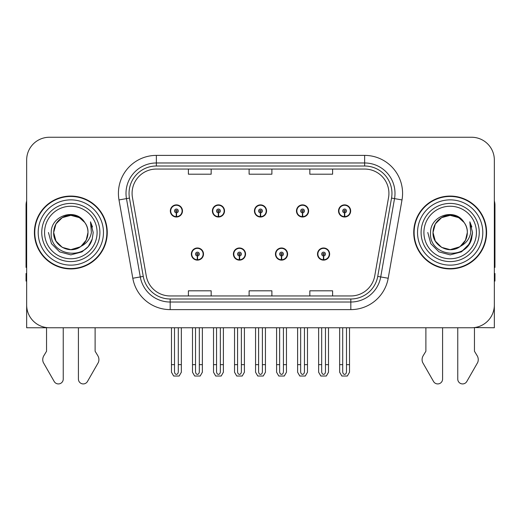 <?xml version="1.0" encoding="UTF-8"?>
<svg xmlns="http://www.w3.org/2000/svg" width="521" height="521" viewBox="0 0 521 521"><rect width="100%" height="100%" fill="white"/><g stroke="black" fill="none" stroke-linecap="round" stroke-linejoin="round"><path stroke-width="0.78" d="M191.357 254.053A6.07 6.07 0 0 0 197.426 260.129A6.07 6.07 0 0 0 203.503 254.053A6.07 6.07 0 0 0 197.426 247.983A6.07 6.07 0 0 0 191.357 254.053M233.401 254.053A6.07 6.07 0 0 0 239.478 260.129A6.07 6.07 0 0 0 245.547 254.053A6.07 6.07 0 0 0 239.478 247.983A6.07 6.07 0 0 0 233.401 254.053M275.453 254.053A6.07 6.07 0 0 0 281.522 260.129A6.07 6.07 0 0 0 287.599 254.053A6.07 6.07 0 0 0 281.522 247.983A6.07 6.07 0 0 0 275.453 254.053M296.475 210.946A6.07 6.07 0 0 0 302.545 217.016A6.07 6.07 0 0 0 308.621 210.946A6.07 6.07 0 0 0 302.545 204.87A6.07 6.07 0 0 0 296.475 210.946M254.43 210.946A6.07 6.07 0 0 0 260.5 217.016A6.07 6.07 0 0 0 266.57 210.946A6.07 6.07 0 0 0 260.5 204.87A6.07 6.07 0 0 0 254.43 210.946M212.379 210.946A6.07 6.07 0 0 0 218.455 217.016A6.07 6.07 0 0 0 224.525 210.946A6.07 6.07 0 0 0 218.455 204.87A6.07 6.07 0 0 0 212.379 210.946M170.334 210.946A6.07 6.07 0 0 0 176.404 217.016A6.07 6.07 0 0 0 182.474 210.946A6.07 6.07 0 0 0 176.404 204.87A6.07 6.07 0 0 0 170.334 210.946M317.497 254.053A6.07 6.07 0 0 0 323.574 260.129A6.07 6.07 0 0 0 329.643 254.053A6.07 6.07 0 0 0 323.574 247.983A6.07 6.07 0 0 0 317.497 254.053M338.526 210.946A6.07 6.07 0 0 0 344.596 217.016A6.07 6.07 0 0 0 350.666 210.946A6.07 6.07 0 0 0 344.596 204.87A6.07 6.07 0 0 0 338.526 210.946M474.455 327.572L494.344 327.755L494.344 160.019A22.768 22.768 0 0 0 471.57 137.251L49.43 137.251A22.768 22.768 0 0 0 26.656 160.019L26.656 327.755L46.545 327.755L46.545 351.245L43.849 355.7A7.587 7.587 0 0 0 43.295 362.46L54.197 381.496A4.845 4.845 0 0 0 63.243 379.073L63.243 327.755L78.417 327.755L78.417 379.073A4.845 4.845 0 0 0 87.463 381.496L98.365 362.46A7.587 7.587 0 0 0 97.811 355.7L95.115 351.245L95.115 327.755M425.885 327.755L425.885 351.245L423.189 355.7A7.587 7.587 0 0 0 422.635 362.46L433.537 381.496A4.845 4.845 0 0 0 442.583 379.073L442.583 327.755L457.757 327.755L457.757 379.073A4.845 4.845 0 0 0 466.803 381.496L477.705 362.46A7.587 7.587 0 0 0 477.151 355.7L474.455 351.245L474.455 327.755M34.399 232.503A36.431 36.431 0 0 0 70.83 268.934A36.431 36.431 0 0 0 107.261 232.503A36.431 36.431 0 0 0 70.83 196.072A36.431 36.431 0 0 0 34.399 232.503M413.739 232.503A36.431 36.431 0 0 0 450.17 268.934A36.431 36.431 0 0 0 486.601 232.503A36.431 36.431 0 0 0 450.17 196.072A36.431 36.431 0 0 0 413.739 232.503M132.08 193.337A24.285 24.285 0 0 1 156.365 169.051L364.635 169.051A24.285 24.285 0 0 1 388.549 197.557L374.742 275.883A24.285 24.285 0 0 1 350.822 295.954L170.178 295.954A24.285 24.285 0 0 1 146.258 275.883L132.451 197.557A24.285 24.285 0 0 1 132.08 193.337M129.045 193.337A27.326 27.326 0 0 0 129.462 198.084L143.268 276.41A27.326 27.326 0 0 0 170.178 298.989L350.822 298.989A27.326 27.326 0 0 0 377.732 276.41L391.538 198.084A27.326 27.326 0 0 0 364.635 166.01L156.365 166.01A27.326 27.326 0 0 0 129.045 193.337M118.996 199.927A37.948 37.948 0 0 1 156.365 155.388L364.635 155.388A37.948 37.948 0 0 1 402.004 199.927L388.197 278.253A37.948 37.948 0 0 1 350.822 309.611L170.178 309.611A37.948 37.948 0 0 1 132.803 278.253L118.996 199.927L126.466 198.612A30.361 30.361 0 0 1 156.365 162.975L364.635 162.975A30.361 30.361 0 0 1 394.534 198.612L380.721 276.938A30.361 30.361 0 0 1 350.822 302.024L170.178 302.024A30.361 30.361 0 0 1 140.279 276.938L126.466 198.612A30.361 30.361 0 0 1 126.01 193.337M471.57 137.251L49.43 137.251M26.656 160.019L26.656 304.98A22.768 22.768 0 0 0 49.43 327.755L471.57 327.755A22.768 22.768 0 0 0 494.344 304.98L494.344 160.019M249.116 169.051L249.116 174.19L271.884 174.19L271.884 169.051M188.394 169.051L188.394 174.19L211.168 174.19L211.168 169.051M309.832 169.051L309.832 174.19L332.606 174.19L332.606 169.051M271.884 295.954L271.884 290.809L249.116 290.809L249.116 295.954M211.168 295.954L211.168 290.809L188.394 290.809L188.394 295.954M332.606 295.954L332.606 290.809L309.832 290.809L309.832 295.954M325.469 327.755L325.469 371.688C325.351 373.316 324.713 374.221 323.574 374.397C322.427 374.221 321.796 373.316 321.672 371.688L321.672 364.641L318.637 364.641L318.637 372.228L320.832 376.025L326.315 376.025L328.504 372.228L328.504 327.755M323.489 255.948L323.326 259.745A5.692 5.692 0 0 1 317.882 254.053A5.692 5.692 0 0 1 323.574 248.361A5.692 5.692 0 0 1 329.265 254.053A5.692 5.692 0 0 1 323.821 259.745L323.652 255.948A1.895 1.895 0 0 0 325.469 254.053A1.895 1.895 0 0 0 323.574 252.157A1.895 1.895 0 0 0 321.672 254.053A1.895 1.895 0 0 0 323.489 255.948L323.541 254.815A0.762 0.762 0 0 1 322.812 254.053A0.762 0.762 0 0 1 323.574 253.297A0.762 0.762 0 0 1 324.329 254.053A0.762 0.762 0 0 1 323.606 254.815L323.652 255.948M329.448 255.57L329.057 255.57M329.057 252.535L329.448 252.535M318.084 255.57L317.693 255.57M317.693 252.535L318.084 252.535M318.637 327.755L318.637 364.641M321.672 327.755L321.672 364.641M325.469 364.641L328.504 364.641M346.491 327.755L346.491 371.688C346.374 373.316 345.742 374.221 344.596 374.397C343.45 374.221 342.818 373.316 342.701 371.688L342.701 364.641L339.659 364.641L339.659 372.228L341.854 376.025L347.338 376.025L349.526 372.228L349.526 327.755M344.511 212.842L344.348 216.632A5.692 5.692 0 0 1 338.904 210.946A5.692 5.692 0 0 1 344.596 205.254A5.692 5.692 0 0 1 350.288 210.946A5.692 5.692 0 0 1 344.843 216.632L344.681 212.842A1.895 1.895 0 0 0 346.491 210.946A1.895 1.895 0 0 0 344.596 209.045A1.895 1.895 0 0 0 342.701 210.946A1.895 1.895 0 0 0 344.511 212.842L344.563 211.702A0.762 0.762 0 0 1 343.834 210.946A0.762 0.762 0 0 1 344.596 210.184A0.762 0.762 0 0 1 345.351 210.946A0.762 0.762 0 0 1 344.628 211.702L344.681 212.842M350.477 212.464L350.079 212.464M350.079 209.429L350.477 209.429M339.106 212.464L338.715 212.464M338.715 209.429L339.106 209.429M339.659 327.755L339.659 364.641M342.701 327.755L342.701 364.641M346.491 364.641L349.526 364.641M283.424 327.755L283.424 371.688C283.3 373.316 282.669 374.221 281.522 374.397C280.383 374.221 279.744 373.316 279.627 371.688L279.627 364.641L276.592 364.641L276.592 372.228L278.781 376.025L284.264 376.025L286.459 372.228L286.459 327.755M281.444 255.948L281.275 259.745A5.692 5.692 0 0 1 275.83 254.053A5.692 5.692 0 0 1 281.522 248.361A5.692 5.692 0 0 1 287.214 254.053A5.692 5.692 0 0 1 281.77 259.745L281.607 255.948A1.895 1.895 0 0 0 283.424 254.053A1.895 1.895 0 0 0 281.522 252.157A1.895 1.895 0 0 0 279.627 254.053A1.895 1.895 0 0 0 281.444 255.948L281.49 254.815A0.762 0.762 0 0 1 280.767 254.053A0.762 0.762 0 0 1 281.522 253.297A0.762 0.762 0 0 1 282.284 254.053A0.762 0.762 0 0 1 281.555 254.815L281.607 255.948M287.403 255.57L287.012 255.57M287.012 252.535L287.403 252.535M276.039 255.57L275.642 255.57M275.642 252.535L276.039 252.535M276.592 327.755L276.592 364.641M279.627 327.755L279.627 364.641M283.424 364.641L286.459 364.641M241.373 327.755L241.373 371.688C241.256 373.316 240.617 374.221 239.478 374.397C238.331 374.221 237.7 373.316 237.576 371.688L237.576 364.641L234.541 364.641L234.541 372.228L236.736 376.025L242.219 376.025L244.408 372.228L244.408 327.755M239.393 255.948L239.23 259.745A5.692 5.692 0 0 1 233.786 254.053A5.692 5.692 0 0 1 239.478 248.361A5.692 5.692 0 0 1 245.17 254.053A5.692 5.692 0 0 1 239.725 259.745L239.556 255.948A1.895 1.895 0 0 0 241.373 254.053A1.895 1.895 0 0 0 239.478 252.157A1.895 1.895 0 0 0 237.576 254.053A1.895 1.895 0 0 0 239.393 255.948L239.445 254.815A0.762 0.762 0 0 1 238.716 254.053A0.762 0.762 0 0 1 239.478 253.297A0.762 0.762 0 0 1 240.233 254.053A0.762 0.762 0 0 1 239.51 254.815L239.556 255.948M245.358 255.57L244.961 255.57M244.961 252.535L245.358 252.535M233.988 255.57L233.597 255.57M233.597 252.535L233.988 252.535M234.541 327.755L234.541 364.641M237.576 327.755L237.576 364.641M241.373 364.641L244.408 364.641M199.328 327.755L199.328 371.688C199.204 373.316 198.573 374.221 197.426 374.397C196.287 374.221 195.649 373.316 195.531 371.688L195.531 364.641L192.496 364.641L192.496 372.228L194.685 376.025L200.168 376.025L202.363 372.228L202.363 327.755M197.348 255.948L197.179 259.745A5.692 5.692 0 0 1 191.735 254.053A5.692 5.692 0 0 1 197.426 248.361A5.692 5.692 0 0 1 203.118 254.053A5.692 5.692 0 0 1 197.674 259.745L197.511 255.948A1.895 1.895 0 0 0 199.328 254.053A1.895 1.895 0 0 0 197.426 252.157A1.895 1.895 0 0 0 195.531 254.053A1.895 1.895 0 0 0 197.348 255.948L197.394 254.815A0.762 0.762 0 0 1 196.671 254.053A0.762 0.762 0 0 1 197.426 253.297A0.762 0.762 0 0 1 198.188 254.053A0.762 0.762 0 0 1 197.459 254.815L197.511 255.948M203.307 255.57L202.916 255.57M202.916 252.535L203.307 252.535M191.943 255.57L191.552 255.57M191.552 252.535L191.943 252.535M192.496 327.755L192.496 364.641M195.531 327.755L195.531 364.641M199.328 364.641L202.363 364.641M304.446 327.755L304.446 371.688C304.323 373.316 303.691 374.221 302.545 374.397C301.405 374.221 300.773 373.316 300.65 371.688L300.65 364.641L297.615 364.641L297.615 372.228L299.803 376.025L305.293 376.025L307.481 372.228L307.481 327.755M302.467 212.842L302.297 216.632A5.692 5.692 0 0 1 296.853 210.946A5.692 5.692 0 0 1 302.545 205.254A5.692 5.692 0 0 1 308.243 210.946A5.692 5.692 0 0 1 302.799 216.632L302.629 212.842A1.895 1.895 0 0 0 304.446 210.946A1.895 1.895 0 0 0 302.545 209.045A1.895 1.895 0 0 0 300.65 210.946A1.895 1.895 0 0 0 302.467 212.842L302.512 211.702A0.762 0.762 0 0 1 301.789 210.946A0.762 0.762 0 0 1 302.545 210.184A0.762 0.762 0 0 1 303.307 210.946A0.762 0.762 0 0 1 302.584 211.702L302.629 212.842M308.425 212.464L308.035 212.464M308.035 209.429L308.425 209.429M297.061 212.464L296.67 212.464M296.67 209.429L297.061 209.429M297.615 327.755L297.615 364.641M300.65 327.755L300.65 364.641M304.446 364.641L307.481 364.641M262.395 327.755L262.395 371.688C262.278 373.316 261.646 374.221 260.5 374.397C259.354 374.221 258.722 373.316 258.605 371.688L258.605 364.641L255.564 364.641L255.564 372.228L257.758 376.025L263.242 376.025L265.436 372.228L265.436 327.755M260.415 212.842L260.253 216.632A5.692 5.692 0 0 1 254.808 210.946A5.692 5.692 0 0 1 260.5 205.254A5.692 5.692 0 0 1 266.192 210.946A5.692 5.692 0 0 1 260.747 216.632L260.585 212.842A1.895 1.895 0 0 0 262.395 210.946A1.895 1.895 0 0 0 260.5 209.045A1.895 1.895 0 0 0 258.605 210.946A1.895 1.895 0 0 0 260.415 212.842L260.467 211.702A0.762 0.762 0 0 1 259.738 210.946A0.762 0.762 0 0 1 260.5 210.184A0.762 0.762 0 0 1 261.262 210.946A0.762 0.762 0 0 1 260.533 211.702L260.585 212.842M266.381 212.464L265.984 212.464M265.984 209.429L266.381 209.429M255.016 212.464L254.619 212.464M254.619 209.429L255.016 209.429M255.564 327.755L255.564 364.641M258.605 327.755L258.605 364.641M262.395 364.641L265.436 364.641M220.35 327.755L220.35 371.688C220.227 373.316 219.595 374.221 218.455 374.397C217.309 374.221 216.677 373.316 216.554 371.688L216.554 364.641L213.519 364.641L213.519 372.228L215.707 376.025L221.197 376.025L223.385 372.228L223.385 327.755M218.371 212.842L218.201 216.632A5.692 5.692 0 0 1 212.757 210.946A5.692 5.692 0 0 1 218.455 205.254A5.692 5.692 0 0 1 224.147 210.946A5.692 5.692 0 0 1 218.703 216.632L218.533 212.842A1.895 1.895 0 0 0 220.35 210.946A1.895 1.895 0 0 0 218.455 209.045A1.895 1.895 0 0 0 216.554 210.946A1.895 1.895 0 0 0 218.371 212.842L218.416 211.702A0.762 0.762 0 0 1 217.693 210.946A0.762 0.762 0 0 1 218.455 210.184A0.762 0.762 0 0 1 219.211 210.946A0.762 0.762 0 0 1 218.488 211.702L218.533 212.842M224.33 212.464L223.939 212.464M223.939 209.429L224.33 209.429M212.965 212.464L212.575 212.464M212.575 209.429L212.965 209.429M213.519 327.755L213.519 364.641M216.554 327.755L216.554 364.641M220.35 364.641L223.385 364.641M178.299 327.755L178.299 371.688C178.182 373.316 177.55 374.221 176.404 374.397C175.258 374.221 174.626 373.316 174.509 371.688L174.509 364.641L171.474 364.641L171.474 372.228L173.662 376.025L179.146 376.025L181.341 372.228L181.341 327.755M176.319 212.842L176.157 216.632A5.692 5.692 0 0 1 170.712 210.946A5.692 5.692 0 0 1 176.404 205.254A5.692 5.692 0 0 1 182.096 210.946A5.692 5.692 0 0 1 176.652 216.632L176.489 212.842A1.895 1.895 0 0 0 178.299 210.946A1.895 1.895 0 0 0 176.404 209.045A1.895 1.895 0 0 0 174.509 210.946A1.895 1.895 0 0 0 176.319 212.842L176.372 211.702A0.762 0.762 0 0 1 175.649 210.946A0.762 0.762 0 0 1 176.404 210.184A0.762 0.762 0 0 1 177.166 210.946A0.762 0.762 0 0 1 176.437 211.702L176.489 212.842M182.285 212.464L181.894 212.464M181.894 209.429L182.285 209.429M170.921 212.464L170.523 212.464M170.523 209.429L170.921 209.429M171.474 327.755L171.474 364.641M174.509 327.755L174.509 364.641M178.299 364.641L181.341 364.641M26.656 200.924A15.181 15.181 0 0 0 26.05 205.176L26.05 267.416A15.181 15.181 0 0 1 26.656 267.377M26.656 281.073L26.05 281.073L26.05 273.486L26.656 273.486M494.344 200.924A15.181 15.181 0 0 1 494.95 205.176L494.95 267.416A15.181 15.181 0 0 0 494.344 267.377M494.344 273.486L494.95 273.486L494.95 281.073L494.344 281.073M97.095 232.503A26.265 26.265 0 0 1 70.83 258.768A26.265 26.265 0 0 1 44.565 232.503A26.265 26.265 0 0 1 70.83 206.238A26.265 26.265 0 0 1 97.095 232.503M80.188 246.876L70.83 249.657L62.253 247.358L55.968 241.08L53.67 232.503C53.904 226.029 56.763 221.08 62.253 217.641C72.947 210.79 88.57 219.816 87.99 232.503C87.756 238.97 84.897 243.926 79.407 247.358C68.713 254.209 53.09 245.189 53.67 232.503C52.947 246.094 70.732 254.854 81.055 246.283A17.16 17.16 0 0 0 84.734 222.447C75.91 207.417 50.856 215.518 51.227 232.503C49.241 256.032 86.18 261.314 92.23 239.041L93.207 232.503L90.478 221.803L91.396 232.503C90.231 238.813 86.779 243.405 81.055 246.283L79.407 247.358L70.83 249.657L62.253 247.358L55.968 241.08L53.67 232.503L55.968 223.919L62.253 217.641M34.777 232.503A36.053 36.053 0 0 1 70.83 196.45A36.053 36.053 0 0 1 106.883 232.503A36.053 36.053 0 0 1 70.83 268.549A36.053 36.053 0 0 1 34.777 232.503M87.99 232.503C87.756 238.97 84.897 243.926 79.407 247.358C68.713 254.209 53.09 245.189 53.67 232.503C53.904 226.029 56.763 221.08 62.253 217.641C72.947 210.79 88.57 219.816 87.99 232.503L86.18 240.168L81.042 246.29M67.385 215.694C58.899 218.019 54.327 223.62 53.67 232.503L55.968 223.919L62.253 217.641L70.83 215.342L79.407 217.641L84.734 222.447M90.478 221.803L92.504 226.941M92.23 239.041L88.264 246.524L82.018 251.877L70.83 254.873L59.641 251.877L51.455 243.685L48.453 232.503M476.435 232.503A26.265 26.265 0 0 1 450.17 258.768A26.265 26.265 0 0 1 423.905 232.503A26.265 26.265 0 0 1 450.17 206.238A26.265 26.265 0 0 1 476.435 232.503M459.529 246.876L450.17 249.657L441.593 247.358L435.309 241.08L433.01 232.503C433.244 226.029 436.103 221.08 441.593 217.641C452.287 210.79 467.91 219.816 467.33 232.503C467.096 238.97 464.237 243.926 458.747 247.358C448.053 254.209 432.43 245.189 433.01 232.503C432.287 246.094 450.072 254.854 460.395 246.283A17.16 17.16 0 0 0 464.074 222.447C455.25 207.417 430.196 215.518 430.567 232.503C428.581 256.032 465.52 261.314 471.57 239.041L472.547 232.503L469.818 221.803L470.737 232.503C469.571 238.813 466.119 243.405 460.395 246.283L458.747 247.358L450.17 249.657L441.593 247.358L435.309 241.08L433.01 232.503L435.309 223.919L441.593 217.641M414.117 232.503A36.053 36.053 0 0 1 450.17 196.45A36.053 36.053 0 0 1 486.223 232.503A36.053 36.053 0 0 1 450.17 268.549A36.053 36.053 0 0 1 414.117 232.503M467.33 232.503C467.096 238.97 464.237 243.926 458.747 247.358C448.053 254.209 432.43 245.189 433.01 232.503C433.244 226.029 436.103 221.08 441.593 217.641C452.287 210.79 467.91 219.816 467.33 232.503L465.474 240.253L460.238 246.394M446.725 215.694C438.239 218.019 433.667 223.62 433.01 232.503L435.309 223.919L441.593 217.641L450.17 215.342L458.747 217.641L464.074 222.447M469.818 221.803L471.844 226.941M471.57 239.041L467.604 246.524L461.359 251.877L450.17 254.873L438.982 251.877L430.795 243.685L427.793 232.503L430.795 243.685L438.982 251.877L450.17 254.873L461.359 251.877L469.545 243.685L472.547 232.503M469.864 221.874L471.844 226.948L469.864 221.874M364.635 155.388L364.635 166.01M126.466 198.612L129.462 198.084M170.178 309.611L170.178 298.989M350.822 298.989L350.822 309.611M377.732 276.41L388.197 278.253M132.803 278.253L143.268 276.41M391.538 198.084L402.004 199.927M156.365 155.388L156.365 166.01M323.326 259.745A5.692 5.692 0 0 1 317.882 254.053M344.348 216.632A5.692 5.692 0 0 1 338.904 210.946M281.275 259.745A5.692 5.692 0 0 1 275.83 254.053M239.23 259.745A5.692 5.692 0 0 1 233.786 254.053M197.179 259.745A5.692 5.692 0 0 1 191.735 254.053M302.297 216.632A5.692 5.692 0 0 1 296.853 210.946M260.253 216.632A5.692 5.692 0 0 1 254.808 210.946M218.201 216.632A5.692 5.692 0 0 1 212.757 210.946M176.157 216.632A5.692 5.692 0 0 1 170.712 210.946M99.908 232.503A29.078 29.078 0 0 1 70.83 261.581A29.078 29.078 0 0 1 41.752 232.503A29.078 29.078 0 0 1 70.83 203.418A29.078 29.078 0 0 1 99.908 232.503M38.196 232.503A32.634 32.634 0 0 1 70.83 199.862A32.634 32.634 0 0 1 103.464 232.503A32.634 32.634 0 0 1 70.83 265.137A32.634 32.634 0 0 1 38.196 232.503M479.248 232.503A29.078 29.078 0 0 1 450.17 261.581A29.078 29.078 0 0 1 421.092 232.503A29.078 29.078 0 0 1 450.17 203.418A29.078 29.078 0 0 1 479.248 232.503M417.536 232.503A32.634 32.634 0 0 1 450.17 199.862A32.634 32.634 0 0 1 482.804 232.503A32.634 32.634 0 0 1 450.17 265.137A32.634 32.634 0 0 1 417.536 232.503"/></g></svg>
